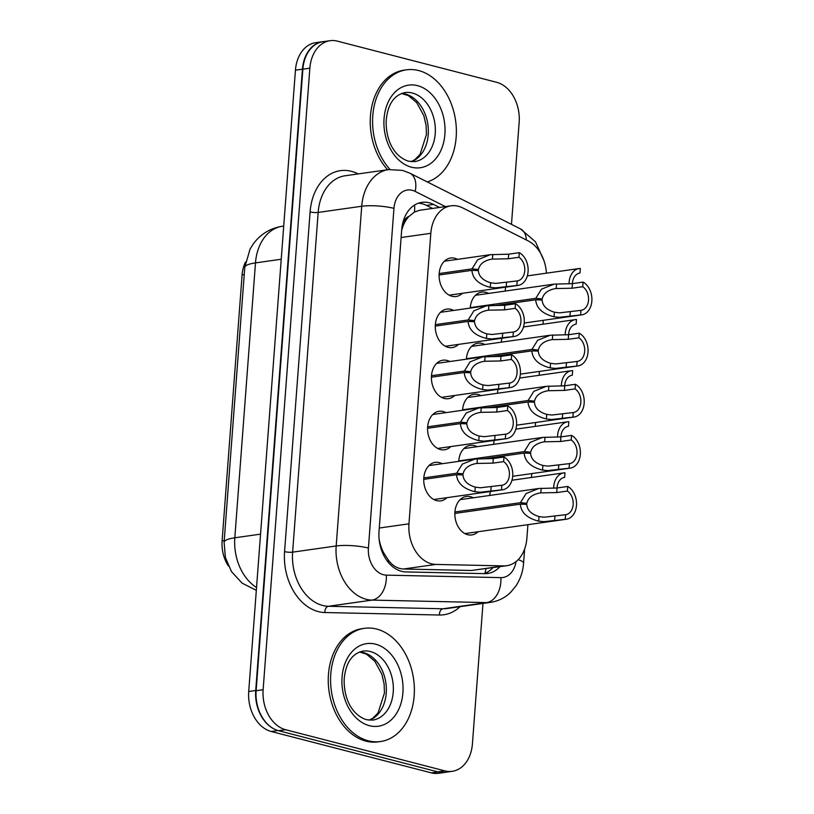 <?xml version="1.0" encoding="UTF-8"?>
<svg xmlns="http://www.w3.org/2000/svg" width="814" height="814" viewBox="0 0 814 814"><rect width="100%" height="100%" fill="white"/><g stroke="black" fill="none" stroke-linecap="round" stroke-linejoin="round"><path stroke-width="1.22" d="M470.248 308.089A19.434 14.123 -98.1 0 1 481.715 292.094A19.434 14.123 -98.1 0 1 485.877 292.348A19.434 14.123 -98.1 0 1 488.624 293.427M466.402 359.178A19.434 14.123 -98.1 0 1 477.879 343.182A19.434 14.123 -98.1 0 1 482.03 343.437A19.434 14.123 -98.1 0 1 484.778 344.515M462.566 410.266A19.434 14.123 -98.1 0 1 474.033 394.281A19.434 14.123 -98.1 0 1 478.194 394.525A19.434 14.123 -98.1 0 1 480.932 395.604M458.72 461.355A19.434 14.123 -98.1 0 1 470.197 445.37A19.434 14.123 -98.1 0 1 474.348 445.614A19.434 14.123 -98.1 0 1 477.096 446.693M478.072 531.746A19.434 14.123 -98.1 0 1 471.815 534.951A19.434 14.123 -98.1 0 1 467.653 534.696A19.434 14.123 -98.1 0 1 454.853 514.855A19.434 14.123 -98.1 0 1 466.351 496.459A19.434 14.123 -98.1 0 1 470.512 496.703A19.434 14.123 -98.1 0 1 473.249 497.792M462.342 293.305A19.434 14.123 -98.1 0 1 456.074 296.51A19.434 14.123 -98.1 0 1 451.923 296.255A19.434 14.123 -98.1 0 1 439.112 276.414A19.434 14.123 -98.1 0 1 450.62 258.018A19.434 14.123 -98.1 0 1 454.782 258.262A19.434 14.123 -98.1 0 1 457.519 259.351M458.496 344.403A19.434 14.123 -98.1 0 1 452.238 347.598A19.434 14.123 -98.1 0 1 448.076 347.344A19.434 14.123 -98.1 0 1 435.276 327.503A19.434 14.123 -98.1 0 1 446.774 309.106A19.434 14.123 -98.1 0 1 450.936 309.351A19.434 14.123 -98.1 0 1 453.683 310.439M454.65 395.492A19.434 14.123 -98.1 0 1 448.392 398.687A19.434 14.123 -98.1 0 1 444.241 398.443A19.434 14.123 -98.1 0 1 431.43 378.591A19.434 14.123 -98.1 0 1 442.938 360.195A19.434 14.123 -98.1 0 1 447.089 360.449A19.434 14.123 -98.1 0 1 449.837 361.528M450.814 446.581A19.434 14.123 -98.1 0 1 444.556 449.776A19.434 14.123 -98.1 0 1 440.394 449.532A19.434 14.123 -98.1 0 1 427.594 429.68A19.434 14.123 -98.1 0 1 439.092 411.284A19.434 14.123 -98.1 0 1 443.254 411.538A19.434 14.123 -98.1 0 1 445.991 412.617M446.967 497.669A19.434 14.123 -98.1 0 1 440.71 500.864A19.434 14.123 -98.1 0 1 436.558 500.62A19.434 14.123 -98.1 0 1 423.748 480.769A19.434 14.123 -98.1 0 1 435.256 462.372A19.434 14.123 -98.1 0 1 439.407 462.627A19.434 14.123 -98.1 0 1 442.155 463.705M546.408 273.178A34.3 24.919 81.9 0 0 528.174 240.893L462.657 207.885A34.3 24.919 81.9 0 0 458.343 206.257A34.3 24.919 81.9 0 0 451.007 205.82A34.3 24.919 81.9 0 0 430.81 233.313L408.964 523.819A34.3 24.919 81.9 0 0 435.846 564.417L503.734 565.903A34.3 24.919 81.9 0 0 506.695 565.72A34.3 24.919 81.9 0 0 526.892 538.227L527.91 524.684M381.593 550.356A11.437 8.303 81.9 0 0 383.669 552.777L388.319 560.022C392.46 565.74 397.547 568.732 403.561 568.996L471.448 570.482L506.695 565.72M451.007 205.82L419.658 210.266L414.479 212.057L408.954 216.453A11.437 8.303 81.9 0 0 403.093 225.427A34.3 6.807 -175.7 0 0 402.289 225.224M245.492 262.027A30.871 22.426 81.9 0 0 242.104 274.898L222.11 540.852A30.871 22.426 81.9 0 0 228.429 566.056M403.093 225.427L403.052 226.017A34.3 24.919 -98.1 0 1 408.954 216.453M383.669 552.777A34.3 24.919 -98.1 0 1 379.395 540.588L379.355 541.178A11.437 8.303 81.9 0 0 379.355 541.198M403.052 226.017L401.658 230.27M379.08 538.807L379.395 540.588M531.461 477.482L531.746 473.585M535.297 426.383L535.592 422.497M539.143 375.295L539.438 371.408M542.979 324.206L543.274 320.319M493.66 444.352A19.434 14.123 -98.1 0 1 494.21 440.425M497.507 393.254A19.434 14.123 -98.1 0 1 498.056 389.336M501.343 342.165A19.434 14.123 -98.1 0 1 501.892 338.248M505.189 291.076A19.434 14.123 -98.1 0 1 505.738 287.149M489.814 495.441A19.434 14.123 -98.1 0 1 490.374 491.514M273.565 728.683A34.3 24.919 -98.1 0 1 255.718 690.496L302.442 69.19A34.3 24.919 -98.1 0 1 322.639 41.697A34.3 24.919 -98.1 0 1 324.053 41.555M447.049 772.048A34.3 24.919 -98.1 0 1 445.645 772.303A34.3 24.919 -98.1 0 1 443.05 772.486M445.645 772.303L438.644 773.3A34.3 24.919 -98.1 0 1 431.308 772.862L271.215 731.481A34.3 24.919 -98.1 0 1 248.718 691.493L295.441 70.187A34.3 24.919 -98.1 0 1 315.639 42.694L322.639 41.697M439.54 207.448L433.536 204.426A34.3 24.919 81.9 0 0 429.232 202.788A34.3 24.919 81.9 0 0 421.886 202.35A34.3 24.919 81.9 0 0 401.689 229.843L379.029 531.328A34.3 24.919 81.9 0 0 405.901 571.927L484.829 573.646A34.3 24.919 81.9 0 0 487.779 573.473A34.3 24.919 81.9 0 0 499.918 566.686M418.437 203.195A34.3 24.919 -98.1 0 1 422.232 203.785A34.3 24.919 -98.1 0 1 426.536 205.413L432.539 208.435M482.977 603.428L472.425 743.823A34.3 24.919 -98.1 0 1 452.228 771.316A34.3 24.919 -98.1 0 1 444.882 770.878L285.622 729.72A34.3 24.919 -98.1 0 1 263.126 689.723L309.859 68.193A34.3 24.919 -98.1 0 1 330.057 40.7A34.3 24.919 -98.1 0 1 337.403 41.138L496.662 82.306A34.3 24.919 -98.1 0 1 519.159 122.293L511.477 224.359M452.228 771.316L445.227 772.313A34.3 24.919 -98.1 0 1 437.881 771.876L278.622 730.707A34.3 24.919 -98.1 0 1 256.125 690.72L302.859 69.19A34.3 24.919 -98.1 0 1 323.056 41.697L330.057 40.7M492.918 567.673A34.3 24.919 -98.1 0 1 484.208 573.636M423.809 477.91L456.654 473.249L462.352 464.092L474.969 459.055L493.284 458.536L503.958 457.03A17.155 12.464 81.9 0 1 512.759 475.264A17.155 12.464 81.9 0 1 502.614 489.774A17.155 12.464 81.9 0 1 501.485 489.865L480.067 492.236L474.928 491.717C463.41 488.797 457.275 483.129 456.542 474.715L423.738 479.365M456.542 474.715L463.003 474.938C463.431 480.728 467.521 484.798 475.274 487.128L480.402 487.769L501.831 485.266A12.576 9.137 -98.1 0 0 501.973 485.246A12.576 9.137 -98.1 0 0 509.391 475.071A12.576 9.137 -98.1 0 0 503.612 461.63L492.938 463.135L476.516 463.451M456.654 473.249L463.085 473.86L457 474.725M477.411 458.801L477.065 463.38C469.027 464.692 464.367 468.182 463.085 473.86M501.485 489.865L501.831 485.266M503.612 461.63L503.958 457.03M454.914 511.986L520.421 502.696L526.119 493.538L538.736 488.502L557.051 487.983L567.724 486.477A17.155 12.464 81.9 0 1 576.526 504.711A17.155 12.464 81.9 0 1 566.381 519.22A17.155 12.464 81.9 0 1 565.252 519.312L543.833 521.682L538.695 521.164C527.177 518.243 521.052 512.576 520.309 504.161L454.843 513.441M520.309 504.161L526.77 504.385C527.197 510.175 531.288 514.245 539.041 516.575L544.169 517.216L565.598 514.713A12.576 9.137 -98.1 0 0 565.74 514.692A12.576 9.137 -98.1 0 0 573.158 504.517A12.576 9.137 -98.1 0 0 567.378 491.066L556.705 492.582L540.282 492.897M520.421 502.696L526.851 503.306L520.767 504.171M541.178 488.247L540.832 492.826C532.804 494.139 528.144 497.629 526.851 503.306M565.252 519.312L565.598 514.713M567.378 491.066L567.724 486.477M556.705 492.582L557.051 487.983A12.576 9.137 -98.1 0 1 564.478 477.411A12.576 9.137 -98.1 0 1 564.621 477.391L564.967 472.792A17.155 12.464 81.9 0 0 563.837 472.883A17.155 12.464 81.9 0 0 553.673 488.237M389.998 169.434A57.173 41.534 -98.1 0 1 373.545 109.3A57.173 41.534 -98.1 0 1 406.44 69.821A57.173 41.534 -98.1 0 1 418.671 70.553A57.173 41.534 -98.1 0 1 456.145 125.56A57.173 41.534 -98.1 0 1 427.289 181.949M387.637 169.739A57.173 41.534 -98.1 0 1 371.204 109.615A57.173 41.534 -98.1 0 1 404.11 70.157L406.44 69.821M368.274 740.801A57.173 41.534 -98.1 0 1 330.616 682.437A57.173 41.534 -98.1 0 1 364.448 628.327A57.173 41.534 -98.1 0 1 376.679 629.059A57.173 41.534 -98.1 0 1 414.336 687.433A57.173 41.534 -98.1 0 1 380.504 741.534A57.173 41.534 -98.1 0 1 368.274 740.801M380.504 741.534L378.174 741.869A57.173 41.534 -98.1 0 1 365.944 741.137A57.173 41.534 -98.1 0 1 328.286 682.763A57.173 41.534 -98.1 0 1 362.118 628.662L364.448 628.327M427.655 426.821L460.5 422.161L466.198 413.003L478.815 407.967L497.13 407.448L507.794 405.932A17.155 12.464 81.9 0 1 516.605 424.175A17.155 12.464 81.9 0 1 506.461 438.685A17.155 12.464 81.9 0 1 505.331 438.777L483.913 441.147L478.774 440.628C467.246 437.708 461.121 432.041 460.388 423.616L427.584 428.276M460.388 423.616L466.839 423.85C467.267 429.639 471.357 433.699 479.12 436.039L484.249 436.68L505.677 434.177A12.576 9.137 -98.1 0 0 505.82 434.157A12.576 9.137 -98.1 0 0 513.227 423.982A12.576 9.137 -98.1 0 0 507.448 410.531L496.784 412.047L480.352 412.362M460.5 422.161L466.921 422.771L460.836 423.636M481.247 407.712L480.901 412.291C472.873 413.604 468.213 417.094 466.921 422.771M505.331 438.777L505.677 434.177M507.448 410.531L507.794 405.932M431.491 375.722L464.336 371.072L470.034 361.904L482.651 356.878L500.966 356.359L511.64 354.843A17.155 12.464 81.9 0 1 520.441 373.087A17.155 12.464 81.9 0 1 510.297 387.596A17.155 12.464 81.9 0 1 509.167 387.688L487.749 390.059L482.61 389.53C471.092 386.619 464.967 380.952 464.224 372.527L431.42 377.187M464.224 372.527L470.685 372.751C471.113 378.551 475.203 382.611 482.956 384.951L488.085 385.582L509.513 383.089A12.576 9.137 -98.1 0 0 509.656 383.068A12.576 9.137 -98.1 0 0 517.073 372.893A12.576 9.137 -98.1 0 0 511.294 359.442L500.62 360.958L484.198 361.274M464.336 371.072L470.767 371.683L464.682 372.547M485.093 356.613L484.747 361.202C476.719 362.505 472.059 366.005 470.767 371.683M509.167 387.688L509.513 383.089M511.294 359.442L511.64 354.843M435.337 324.633L468.182 319.973L473.88 310.816L486.497 305.779L504.812 305.27L515.476 303.754A17.155 12.464 81.9 0 1 524.287 321.998A17.155 12.464 81.9 0 1 514.143 336.508A17.155 12.464 81.9 0 1 513.013 336.599L491.595 338.97L486.457 338.441C474.928 335.531 468.803 329.863 468.07 321.438L435.266 326.088M468.07 321.438L474.521 321.662C474.949 327.462 479.049 331.522 486.803 333.862L491.931 334.493L513.359 332A12.576 9.137 -98.1 0 0 513.502 331.98A12.576 9.137 -98.1 0 0 520.909 321.805A12.576 9.137 -98.1 0 0 515.14 308.353L504.466 309.869L488.034 310.185M468.182 319.973L474.603 320.594L468.518 321.459M488.929 305.525L488.583 310.114C480.555 311.416 475.895 314.916 474.603 320.594M513.013 336.599L513.359 332M515.14 308.353L515.476 303.754M439.173 273.545L472.018 268.885L477.716 259.727L490.333 254.69L508.658 254.182L519.322 252.666A17.155 12.464 81.9 0 1 528.123 270.899A17.155 12.464 81.9 0 1 517.979 285.419A17.155 12.464 81.9 0 1 516.849 285.5L495.431 287.871L490.293 287.352C478.774 284.432 472.649 278.764 471.906 270.35L439.102 275M471.906 270.35L478.367 270.574C478.795 276.363 482.885 280.433 490.639 282.773L495.767 283.404L517.195 280.911A12.576 9.137 -98.1 0 0 517.338 280.891A12.576 9.137 -98.1 0 0 524.755 270.706A12.576 9.137 -98.1 0 0 518.976 257.265L508.312 258.781L491.88 259.096M472.018 268.885L478.449 269.505L472.364 270.37M492.775 254.436L492.429 259.025C484.401 260.327 479.741 263.817 478.449 269.505M516.849 285.5L517.195 280.911M518.976 257.265L519.322 252.666M458.75 460.897L524.267 451.607L529.965 442.45L542.582 437.413L560.897 436.894A12.576 9.137 -98.1 0 1 568.325 426.322A12.576 9.137 -98.1 0 1 568.467 426.302L568.813 421.703A17.155 12.464 81.9 0 0 567.684 421.794A17.155 12.464 81.9 0 0 557.519 437.149M564.733 385.805A12.576 9.137 -98.1 0 1 572.161 375.234A12.576 9.137 -98.1 0 1 572.303 375.213L572.649 370.614A17.155 12.464 81.9 0 0 571.52 370.706A17.155 12.464 81.9 0 0 561.355 386.06M466.432 358.72L531.949 349.42L537.647 340.262L550.264 335.226L568.579 334.717A12.576 9.137 -98.1 0 1 576.007 324.145A12.576 9.137 -98.1 0 1 576.149 324.125L576.495 319.526A17.155 12.464 81.9 0 0 575.366 319.617A17.155 12.464 81.9 0 0 565.201 334.961M572.415 283.628A12.576 9.137 -98.1 0 1 579.843 273.056A12.576 9.137 -98.1 0 1 579.985 273.036L580.331 268.437A17.155 12.464 81.9 0 0 579.202 268.528A17.155 12.464 81.9 0 0 569.047 283.872M524.155 453.062L530.606 453.296C531.033 459.086 535.134 463.146 542.887 465.486L548.015 466.127L569.444 463.624A12.576 9.137 -98.1 0 0 569.586 463.604A12.576 9.137 -98.1 0 0 576.994 453.429A12.576 9.137 -98.1 0 0 571.214 439.977L560.551 441.493L560.897 436.894L571.56 435.378A17.155 12.464 81.9 0 1 580.372 453.622A17.155 12.464 81.9 0 1 570.227 468.131A17.155 12.464 81.9 0 1 569.098 468.223L547.68 470.594L542.541 470.075C531.013 467.155 524.888 461.487 524.155 453.062L484.127 458.74M560.551 441.493L544.118 441.809M524.267 451.607L530.687 452.218L524.603 453.083M545.014 437.159L544.668 441.737C536.64 443.05 531.98 446.54 530.687 452.218M569.098 468.223L569.444 463.624M571.214 439.977L571.56 435.378M462.596 409.808L528.103 400.519L533.801 391.351L546.418 386.314L564.743 385.805L575.406 384.289A17.155 12.464 81.9 0 1 584.208 402.533A17.155 12.464 81.9 0 1 574.063 417.043A17.155 12.464 81.9 0 1 572.934 417.134L551.516 419.505L546.377 418.976C534.859 416.066 528.734 410.398 527.991 401.974L487.962 407.651M527.991 401.974L534.452 402.197C534.879 407.997 538.97 412.057 546.723 414.397L551.851 415.028L573.28 412.535A12.576 9.137 -98.1 0 0 573.422 412.515A12.576 9.137 -98.1 0 0 580.84 402.34A12.576 9.137 -98.1 0 0 575.06 388.889L564.397 390.405L547.964 390.72M528.103 400.519L534.533 401.129L528.449 401.994M548.86 386.06L548.514 390.649C540.486 391.951 535.826 395.451 534.533 401.129M572.934 417.134L573.28 412.535M575.06 388.889L575.406 384.289M531.837 350.885L538.288 351.109C538.715 356.908 542.816 360.968 550.569 363.309L555.697 363.939L577.126 361.447A12.576 9.137 -98.1 0 0 577.268 361.426A12.576 9.137 -98.1 0 0 584.676 351.251A12.576 9.137 -98.1 0 0 578.907 337.8L568.233 339.316L568.579 334.717L579.253 333.201A17.155 12.464 81.9 0 1 588.054 351.445A17.155 12.464 81.9 0 1 577.909 365.954A17.155 12.464 81.9 0 1 576.78 366.046L555.362 368.416L550.223 367.887C538.695 364.977 532.57 359.31 531.837 350.885L491.809 356.563M568.233 339.316L551.8 339.631M531.949 349.42L538.369 350.04L532.285 350.905M552.696 334.971L552.35 339.56C544.322 340.863 539.662 344.363 538.369 350.04M576.78 366.046L577.126 361.447M578.907 337.8L579.253 333.201M470.278 307.621L535.785 298.331L541.483 289.173L554.1 284.137L572.425 283.628L583.089 282.112A17.155 12.464 81.9 0 1 591.89 300.346A17.155 12.464 81.9 0 1 581.745 314.865A17.155 12.464 81.9 0 1 580.616 314.947L559.198 317.318L554.069 316.799C542.541 313.878 536.416 308.211 535.683 299.796L495.655 305.474M535.683 299.796L542.134 300.02C542.562 305.81 546.652 309.88 554.405 312.22L559.533 312.851L580.962 310.348A12.576 9.137 -98.1 0 0 581.104 310.338A12.576 9.137 -98.1 0 0 588.522 300.152A12.576 9.137 -98.1 0 0 582.743 286.711L572.079 288.227L555.647 288.543M535.785 298.331L542.216 298.952L536.131 299.817M556.542 283.882L556.196 288.471C548.168 289.774 543.508 293.264 542.216 298.952M580.616 314.947L580.962 310.348M582.743 286.711L583.089 282.112M388.156 562.209A34.3 23.403 -88.8 0 0 388.319 560.022M222.11 540.852L224.237 540.547M242.104 274.898L244.231 274.593M414.479 212.057A34.3 21.032 -63.3 0 0 414.55 205.067M484.859 573.392A34.3 23.403 -88.8 0 0 485.999 568.66M401.119 237.525L430.81 233.313M471.448 570.482L503.734 565.903M403.561 568.996L435.846 564.417M379.273 528.032L408.964 523.819M256.329 590.354L242.124 583.15L231.502 571.631L225.397 557.539L224.094 542.338A40.018 7.947 4.3 0 1 234.819 537.789A45.737 33.232 81.9 0 0 256.542 587.515M281.217 259.249L255.484 262.902A40.018 7.947 -175.7 0 0 244.77 267.44L250.051 249.104L253.195 244.047C260.439 234.167 270.177 228.235 282.417 226.241A45.737 33.232 81.9 0 0 255.484 262.902L234.819 537.789L260.551 534.147M248.718 691.493L255.718 690.496M271.215 731.481L277.961 730.524M295.441 70.187L302.442 69.19M431.308 772.862L438.024 771.906M445.38 206.614L415.181 191.412A22.863 16.616 81.9 0 0 412.311 190.323A22.863 16.616 81.9 0 0 393.956 208.364L368.416 548.066A22.863 16.616 81.9 0 0 383.414 574.725A22.863 16.616 81.9 0 0 386.335 575.142L500.895 577.635A22.863 16.616 81.9 0 0 516.056 561.568M500.895 577.635A22.863 15.598 -88.8 0 1 486.579 602.594L372.018 600.101A45.737 33.232 -98.1 0 1 366.178 599.287A45.737 33.232 -98.1 0 1 336.182 545.97L361.721 206.257A45.737 33.232 -98.1 0 1 388.654 169.597L345.095 175.773A45.737 33.232 81.9 0 0 318.162 212.434L292.623 552.146A45.737 33.232 81.9 0 0 322.619 605.463A45.737 33.232 81.9 0 0 328.459 606.277L443.03 608.77A45.737 33.232 81.9 0 0 446.967 608.536L490.527 602.36A45.737 33.232 -98.1 0 1 486.579 602.594L443.03 608.77A5.718 3.897 91.2 0 0 439.448 615.018L324.878 612.525A51.455 37.383 -98.1 0 1 284.564 551.617L310.103 211.905A5.718 1.14 -175.7 0 0 318.162 212.434L361.721 206.257A22.863 4.538 4.3 0 1 393.956 208.364M324.878 612.525A5.718 3.897 91.2 0 1 328.459 606.277L372.018 600.101A22.863 15.598 -88.8 0 0 386.335 575.142M310.103 211.905A51.455 37.383 -98.1 0 1 351.414 171.327A51.455 37.383 -98.1 0 1 357.865 173.769L358.17 173.921M460.032 606.684A51.455 37.383 -98.1 0 1 439.448 615.018M309.859 68.193L302.859 69.19M263.126 689.723L256.125 690.72M285.622 729.72L278.622 730.707M444.882 770.878L437.881 771.876M368.416 548.066A22.863 4.538 4.3 0 0 336.182 545.97L292.623 552.146A5.718 1.14 -175.7 0 1 284.564 551.617M518.131 559.686A22.863 4.538 4.3 0 1 523.585 563.105L524.643 548.962M526.373 239.988A22.863 14.021 -63.3 0 0 520.482 228.887L409.92 173.199A22.863 14.021 -63.3 0 1 415.181 191.412M426.536 205.413L433.536 204.426M492.938 463.135L493.284 458.536M474.928 491.717L475.274 487.128M490.822 491.381L491.168 486.782M538.695 521.164L539.041 516.575M554.588 520.828L554.934 516.229M404.914 92.582A34.849 25.326 -98.1 0 1 412.362 93.03A34.849 25.326 -98.1 0 1 435.327 128.612A34.849 25.326 -98.1 0 1 414.702 161.589L408.455 161.213C392.796 155.952 385.887 138.594 386.151 121.052C387.566 104.66 393.823 95.167 404.914 92.582M411.406 167.185A41.707 30.301 -98.1 0 1 384.055 118.559A41.707 30.301 -98.1 0 1 417.541 85.663A41.707 30.301 -98.1 0 1 444.892 134.29A41.707 30.301 -98.1 0 1 411.406 167.185M401.628 93.427A34.849 25.326 -98.1 0 1 405.362 94.017A34.849 25.326 -98.1 0 1 428.164 127.055A34.849 25.326 -98.1 0 1 411.314 161.691M362.922 651.088A34.849 25.326 -98.1 0 1 370.37 651.536A34.849 25.326 -98.1 0 1 393.325 687.118A34.849 25.326 -98.1 0 1 372.71 720.095L366.463 719.718C350.803 714.458 343.884 697.099 344.149 679.558C345.574 663.166 351.831 653.673 362.922 651.088M369.414 725.691A41.707 30.301 -98.1 0 1 342.063 677.065A41.707 30.301 -98.1 0 1 375.539 644.169A41.707 30.301 -98.1 0 1 402.899 692.795A41.707 30.301 -98.1 0 1 369.414 725.691M359.635 651.933A34.849 25.326 -98.1 0 1 363.37 652.523A34.849 25.326 -98.1 0 1 386.172 685.561A34.849 25.326 -98.1 0 1 369.322 720.197M496.784 412.047L497.13 407.448M478.774 440.628L479.12 436.039M494.658 440.293L495.004 435.694M500.62 360.958L500.966 356.359M482.61 389.53L482.956 384.951M498.504 389.194L498.85 384.605M504.466 309.869L504.812 305.27M486.457 338.441L486.803 333.862M502.34 338.105L502.686 333.506M508.312 258.781L508.658 254.182M490.293 287.352L490.639 282.773M506.186 287.016L506.532 282.417M542.541 470.075L542.887 465.486M558.424 469.739L558.77 465.14M564.397 390.405L564.743 385.805M546.377 418.976L546.723 414.397M562.271 418.64L562.616 414.051M550.223 367.887L550.569 363.309M566.106 367.552L566.452 362.952M572.079 288.227L572.425 283.628M554.069 316.799L554.405 312.22M569.953 316.463L570.299 311.864M224.094 542.338L244.77 267.44M282.417 226.241L283.72 226.058M409.92 173.199L402.482 170.391L388.654 169.597M490.527 602.36C498.239 601.19 504.945 597.852 510.632 592.338L516.045 585.795C520.441 579.019 522.954 571.459 523.585 563.105M543.894 260.5L535.49 241.829L520.482 228.887M502.614 489.774L433.811 499.531M474.969 459.055L428.998 465.577M566.381 519.22L464.906 533.618M538.736 488.502L460.093 499.654M563.837 472.883L511.965 480.24M411.141 161.681L414.906 159.615L420.065 154.365L426.444 134.463L426.098 125.397L423.85 115.71L416.758 102.666L408.414 95.635L401.465 93.488M369.149 720.187L372.914 718.131L378.072 712.871L384.452 692.968L384.106 683.902L381.858 674.216L374.755 661.172L366.422 654.141L359.473 651.994M506.461 438.685L437.657 448.443M478.815 407.967L432.834 414.489M510.297 387.596L441.493 397.354M482.651 356.878L436.68 363.39M514.143 336.508L445.339 346.265M486.497 305.779L440.516 312.301M517.979 285.419L449.175 295.177M490.333 254.69L444.363 261.213M567.684 421.794L515.811 429.151M571.52 370.706L519.647 378.062M575.366 319.617L523.494 326.974M579.202 268.528L527.33 275.885M570.227 468.131L512.698 476.292M542.582 437.413L463.929 448.565M574.063 417.043L516.534 425.203M546.418 386.314L467.775 397.476M577.909 365.954L520.38 374.114M550.264 335.226L471.621 346.388M581.745 314.865L524.216 323.026M554.1 284.137L475.457 295.289"/></g></svg>
